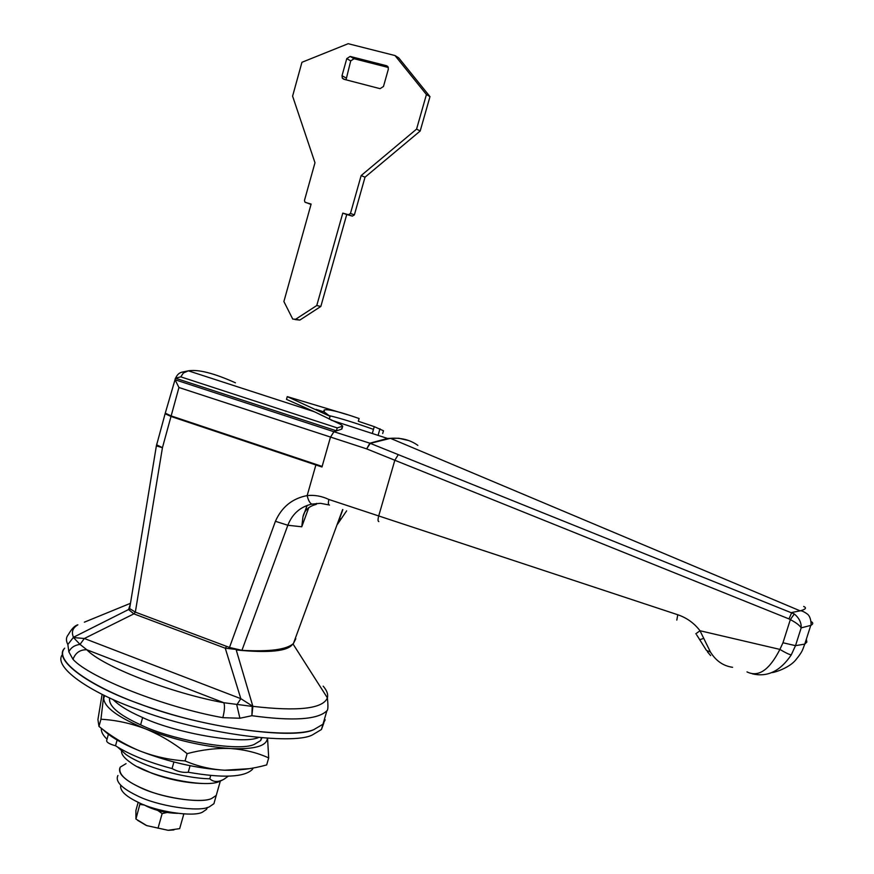 <?xml version="1.0" encoding="UTF-8"?>
<svg xmlns="http://www.w3.org/2000/svg" width="874" height="874" viewBox="0 0 874 874"><rect width="100%" height="100%" fill="white"/><g stroke="black" fill="none" stroke-linecap="round" stroke-linejoin="round"><path stroke-width="1.31" d="M305.539 202.473L311.122 204.057L283.886 301.541L292.757 319.108L295.663 319.25L316.759 305.539L342.783 213.103L348.442 214.72L350.463 213.464L361.159 175.554L416.581 129.101L426.425 94.523L395.004 55.554L348.18 43.7L301.945 62.294L292.593 96.151L314.979 162.75L304.491 200.354L304.851 202.036L309.494 203.882M309.669 203.937L311.046 204.33M295.663 319.25L299.837 320.081L295.008 319.556M299.837 320.081L320.834 306.457L346.738 214.523L352.375 216.129L354.385 214.884L365.026 177.193L420.186 131.013L429.986 96.632L398.719 57.87L395.004 55.554M346.77 58.624L350.146 56.428L386.526 65.725L388.078 66.927L388.329 69.264L383.478 86.482L380.059 88.667L343.777 79.239L342.346 78.19L342.007 75.721L346.77 58.624L350.714 60.896L354.068 58.722L388.318 67.473M346.038 79.818L350.714 60.896M426.425 94.523L429.986 96.632M416.581 129.101L420.186 131.013M361.159 175.554L365.026 177.193M342.783 213.103L346.738 214.523M316.759 305.539L320.834 306.457M120.754 785.256C119.64 790.489 125.43 796.17 138.147 802.288C155.659 811.487 193.274 817.354 202.462 812.164L206.559 809.346L207.367 807.478M217.2 792.084L216.26 795.406L211.748 798.432C202.844 803.184 168.267 799.12 146.974 790.304C126.599 782.121 117.684 774.408 120.241 767.143C117.378 772.9 123.726 779.542 139.272 787.048C159.068 797.328 201.544 804.091 211.748 798.432L216.26 795.406L217.2 792.084M202.287 783.475C185.496 782.929 168.66 779.499 151.759 773.184L137.841 766.848M117.924 775.478C115.051 781.334 121.366 788.031 136.89 795.58C156.665 805.915 199.141 812.591 209.367 806.811L213.901 803.719L214.851 800.355M126.042 763.636L120.241 767.143M112.888 699.397C118.82 705.34 128.26 711.174 141.195 716.888C173.5 732.762 242.48 744.987 258.486 737.536M323.762 723.224L321.457 729.495L312.433 734.903C292.681 745.642 198.54 733.188 137.83 709.47C89.683 692.601 52.036 666.469 62.644 654.298M139.403 703.799C89.989 686.56 52.189 659.859 64.687 648.191C52.101 661.552 96.948 690.7 153.758 708.781C215.561 729.899 294.385 738.585 313.984 729.528C294.276 740.092 200.157 727.463 139.403 703.799M325.172 719.772L322.987 724.207L313.984 729.528L322.987 724.207L325.139 716.789M109.676 697.944C108.136 705.722 118.449 714.681 140.616 724.83C172.145 740.442 239.509 752.022 254.334 744.353L260.66 740.551L261.949 737.831M102.782 729.375C110.168 736.738 122.447 743.905 139.621 750.853C168.627 762.041 196.945 768.497 224.574 770.212L249.112 768.694M253.285 767.973L252.411 769.371C244.414 777.325 223.023 778.286 188.249 772.245L190.073 765.733M188.249 772.245C183.005 772.845 177.619 771.622 172.058 768.574L173.904 762.019M172.058 768.574C148.449 762.303 129.603 754.699 115.521 745.773L117.105 740.049M115.521 745.773C109.195 744.003 106.257 742.201 106.715 740.365L108.387 734.28M107.032 739.207C102.848 735.198 100.947 731.549 101.351 728.271M102.105 694.327L97.921 719.608L98.97 726.414C111.402 736.553 124.949 744.692 139.621 750.853C154.228 756.534 169.381 759.888 185.07 760.926C197.579 766.301 210.743 769.404 224.574 770.212C238.536 770.628 252.575 768.869 266.679 764.925L268.689 757.911C257.175 752.667 244.523 749.542 230.725 748.548C216.774 747.958 202.233 749.652 187.123 753.639C174.068 743.162 160.27 734.936 145.707 728.949C130.871 723.301 115.947 720.067 100.947 719.236L103.788 695.158M267.553 738.235L268.689 757.911M185.07 760.926L187.123 753.639M98.97 726.414L100.947 719.236M104.662 695.573L103.744 698.413C104.268 707.35 118.263 717.532 145.707 728.949C174.8 740.049 203.139 746.582 230.725 748.548C254.454 749.51 266.679 746.068 267.411 738.224M275.419 521.308L287.841 525.263L241.934 650.332L229.491 647.459L275.419 521.308C281.712 507.029 292.298 498.453 307.167 495.591C314.585 494.815 321.829 496.115 328.897 499.491L677.776 614.75C686.778 617.809 694.185 623.14 700.008 630.744L710.431 652.015C715.948 660.908 723.333 665.999 732.598 667.299M328.952 504.91L320.441 503.315L311.799 504.123C300.317 506.778 292.331 513.825 287.841 525.263L301.781 526.782L308.795 507.554M329.476 505.085C328.231 504.811 328.034 502.954 328.897 499.491M676.815 620.114L677.776 614.75M695.78 633.814L700.008 630.744L779.903 649.404L782.973 642.761L790.336 619.622L788.971 618.901L791.8 612.488L800.136 610.85C805.73 609.353 806.899 607.878 803.665 606.436M696.633 634.841L699.309 639.014C699.287 639.844 700.773 639.582 703.767 638.239M699.571 639.484L706.454 650.42L710.431 652.015M342.848 509.586L337.495 524.258L340.336 518.708M358.373 421.279L359.105 418.537C340.019 411.818 328.373 408.956 324.188 409.972L324.265 412.025L330.033 416.308L287.262 396.621L286.486 399.363L314.312 411.72L340.598 424.382L342.728 426.108L341.439 429.221L333.923 431.723L330.448 437.273L321.982 467L170.998 416.472L165.12 413.73L165.284 413.129M341.439 429.221L341.985 428.686M359.105 418.537L358.329 421.268L374.269 426.643L372.302 433.493L373.482 429.374C354.582 422.655 339.691 418.045 328.832 415.554M156.37 445.893L162.444 447.685L135.339 612.117L129.614 608.555L156.37 445.893L165.12 413.73M157.08 443.107L156.61 444.79L162.444 447.685L170.998 416.472M747.008 671.898C758.414 677.558 769.382 670.063 779.903 649.404C785.147 652.583 788.927 654.418 791.254 654.91C780.351 671.112 767.394 677.416 752.405 673.832M811.094 623.337L811.585 621.785C813.377 623.031 813.104 624.222 810.766 625.369L801.174 627.893L795.504 645.657L791.254 654.91M801.174 627.893C799.655 625.347 796.039 622.594 790.336 619.622L794.313 613.963C799.175 618.038 801.458 622.681 801.174 627.893M788.971 618.901L394.829 460.259L398.282 454.633L794.313 613.963M337.495 524.258L346.628 510.853M316.617 503.402L316.257 504.385C308.719 506.308 304.283 510.46 302.95 516.851L301.781 526.782M235.423 382.801C213.988 373.187 198.3 369.199 188.358 370.827L183.387 372.99L180.787 376.858L337.222 427.899L336.392 430.816L333.923 431.723L369.866 443.194L398.282 454.633M130.16 605.234L129.614 608.555M229.491 647.459L135.339 612.117L133.875 613.865L128.565 609.539L129.964 609.189M241.934 650.332C269.651 651.862 286.825 649.579 293.446 643.472L295.816 638.73M287.262 396.621L347.524 414.713M417.848 445.379C410.321 439.928 401.199 437.579 390.47 438.333L387.521 438.442L369.866 443.194L366.654 448.875L178.941 387.51L175.029 379.731L333.923 431.723L330.438 437.273L322.135 466.421L171.151 415.915L165.273 413.173L165.437 412.583M174.866 380.256L165.273 413.173M180.787 376.858L175.412 378.191L175.029 379.731M382.692 433.493L383.478 430.762L374.269 426.643M342.258 426.337L337.222 427.899M175.412 378.191L336.392 430.816M329.29 419.138L330.099 416.297M329.225 419.149L330.033 416.308M143.849 804.757L147.433 806.626C156.697 810.854 166.672 813.082 177.378 813.333M138.179 802.31L135.896 810.493L135.94 819.036L146.745 825.613L168.059 830.289L179.673 828.628L183.769 814.142L183.07 813.88M137.666 820.369L146.133 825.362M146.745 825.613L168.059 830.289M168.704 830.3L173.959 829.896M158.03 828.224L162.138 813.596L157.823 810.449M166.978 812.503L162.138 813.596M135.94 819.036L140.146 803.206M144.319 805.03L140.004 804.451M68.86 651.829C70.86 647.623 74.585 645.143 80.026 644.389L84.341 638.501L73.46 637.55L80.026 644.389L86.81 649.764C102.302 666.316 170.791 693.093 223.81 702.718L252.215 706.4L251.876 715.708L239.902 718.242L222.837 717.674C164.629 707.306 89.487 677.667 72.979 659.302L68.86 651.829L67.855 644.499C65.812 640.631 65.987 637.31 68.391 634.535C71.657 628.799 74.825 625.566 77.873 624.823L77.873 624.823C72.651 627.86 71.187 632.011 73.482 637.266L67.855 644.499L73.482 637.266L128.565 609.539L130.302 604.295M222.182 780.176L219.232 781.564C204.866 788.424 148.318 776.505 130.674 762.62C124.447 758.337 121.399 754.513 121.508 751.148M228.267 776.21L223.766 779.357C218.041 782.361 213.376 782.164 209.793 778.767L210.71 775.533M117.553 747.062L125.965 754.502C143.052 766.695 184.217 778.461 209.793 778.767M236.056 649.415L225.263 648.213L226.672 646.41M292.539 644.269C287.819 651.261 269.05 653.162 236.231 649.972L252.87 706.345C298.165 711.578 322.998 708.748 327.379 697.845L327.379 697.845C328.34 694.426 326.942 690.536 323.172 686.156M321.457 729.495L326.898 710.737C318.06 719.652 293.052 721.312 251.876 715.708L252.87 706.345L240.82 698.665L225.263 648.213L133.875 613.865L84.341 638.501L240.82 698.665L236.788 704.903L239.902 718.242M72.979 659.302C75.503 652.758 80.102 649.579 86.81 649.764L223.81 702.718C224.946 705.624 224.618 710.606 222.837 717.674M84.363 622.179L130.466 603.311M342.007 75.721L345.962 77.895M386.526 65.725L387.728 66.446M350.146 56.428L354.068 58.722M350.463 213.464L354.385 214.884M348.442 214.72L352.375 216.129M140.616 724.83L142.648 717.521M311.799 504.123C309.767 503.031 308.216 500.179 307.167 495.591L315.885 464.957M378.835 521.581C377.841 521.374 377.787 519.538 378.671 516.086L394.829 460.259L366.654 448.875L370.281 443.347L390.459 438.333L800.136 610.85C801.545 610.533 804.036 611.658 807.609 614.236C811.607 617.536 811.312 626.822 810.766 625.369L804.779 644.105L806.844 642.04L806.341 639.222M771.939 672.499C772.223 673.166 789.124 668.501 795.985 659.63C803.075 650.933 802.452 649.808 804.779 644.105L795.504 645.657L782.973 642.761M330.984 420.066L387.51 438.442L398.752 438.245L408.77 440.583M379.972 428.773L378.071 435.372M178.941 387.51L171.151 415.915M342.346 78.19L344.684 79.468M206.559 809.346L207.062 807.554M213.901 803.719L220.314 781.127M260.66 740.551L261.446 737.787M252.794 768.06L252.411 769.371M710.649 655.587L707.416 651.786M337.626 523.952L342.87 509.586M302.95 516.851L307.135 505.434M293.446 643.472L342.641 509.52M324.265 412.025L316.038 409.36M314.312 411.72L188.358 370.827L181.683 372.237C179.126 372.947 177.193 374.749 175.871 377.634M341.909 428.981L342.728 426.108M323.806 411.304L324.188 409.972M292.976 643.909L327.379 697.845C328.242 705.952 328.078 710.256 326.898 710.737L326.898 710.737"/></g></svg>

